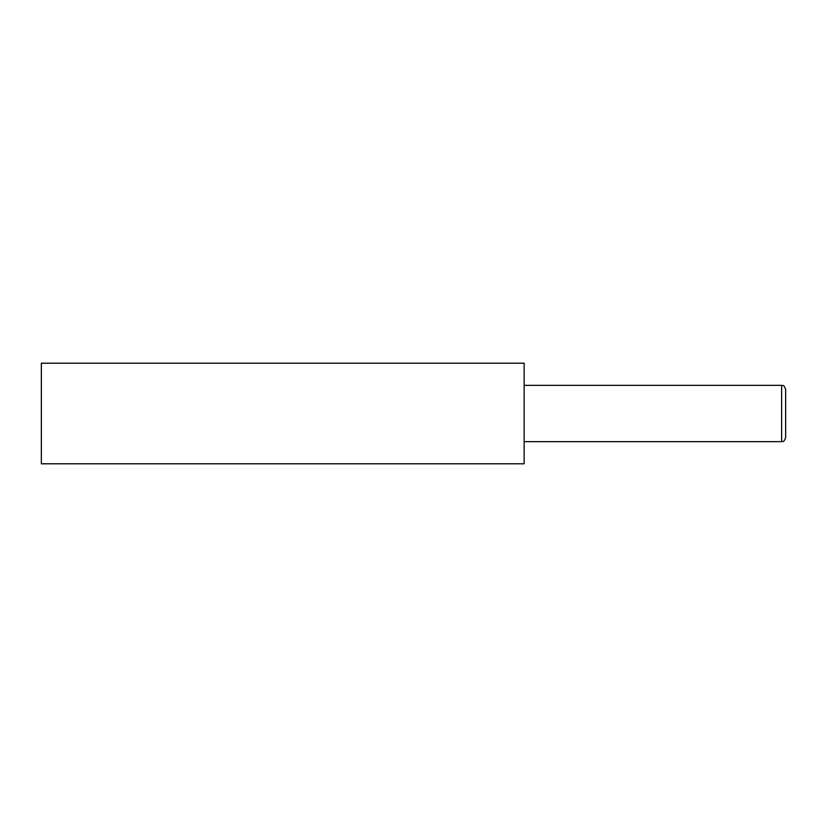 <?xml version="1.0" encoding="UTF-8"?>
<svg xmlns="http://www.w3.org/2000/svg" width="827" height="827" viewBox="0 0 827 827"><rect width="100%" height="100%" fill="white"/><g stroke="black" fill="none" stroke-linecap="round" stroke-linejoin="round"><path stroke-width="1.24" d="M781.629 385.341C782.859 386.24 783.489 383.573 785.65 389.362L785.65 437.638C783.489 443.427 782.859 440.76 781.629 441.659L781.629 385.341L524.142 385.341M524.142 463.792L524.142 363.208L41.35 363.208L41.35 463.792L524.142 463.792M781.629 441.659L524.142 441.659"/></g></svg>
